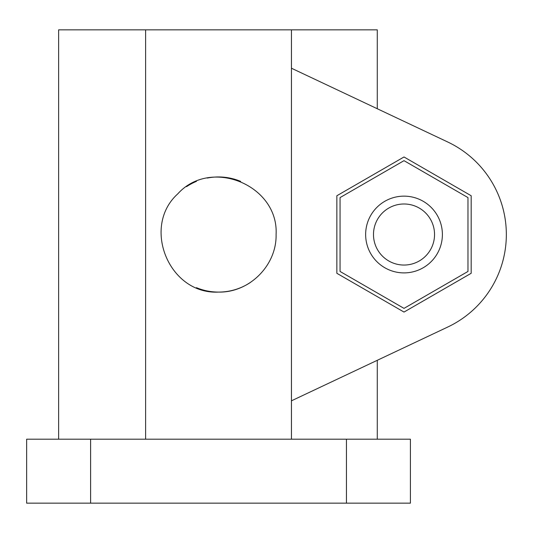 <?xml version="1.0" encoding="UTF-8"?>
<svg xmlns="http://www.w3.org/2000/svg" width="533" height="533" viewBox="0 0 533 533"><rect width="100%" height="100%" fill="white"/><g stroke="black" fill="none" stroke-linecap="round" stroke-linejoin="round"><path stroke-width="0.8" d="M276.094 234.52C278.799 185.184 210.788 157.148 177.822 193.819C141.218 226.712 169.068 294.729 218.53 292.084C249.404 292.817 276.82 265.334 276.094 234.52M240.623 181.367A57.564 57.564 0 0 0 207.284 178.062M196.457 181.36A57.564 57.564 0 0 0 186.543 186.657M196.437 287.673A57.564 57.564 0 0 0 250.517 282.383M434.542 234.52A30.528 30.528 0 0 0 388.75 208.083A30.528 30.528 0 0 0 388.75 260.957A30.528 30.528 0 0 0 434.542 234.52M442.39 234.52A38.376 38.376 0 0 0 384.826 201.287A38.376 38.376 0 0 0 384.826 267.753A38.376 38.376 0 0 0 442.39 234.52M340.054 197.59L340.054 271.45L404.014 308.374L467.974 271.45L467.974 197.59L404.014 160.666L340.054 197.59M404.014 156.975L336.856 195.744L336.856 273.296L404.014 312.065L471.172 273.296L471.172 195.744L404.014 156.975M58.63 439.192L58.63 29.848L377.277 29.848L377.277 108.739L447.693 141.978L291.444 68.224M291.444 400.816L447.693 327.062L377.277 360.301L377.277 439.192M447.693 327.062A102.336 102.336 0 0 0 447.693 141.978M291.444 29.848L291.444 439.192M145.616 29.848L145.616 439.192M346.45 503.152L410.41 503.152L410.41 439.192L346.45 439.192L346.45 503.152L26.65 503.152L26.65 439.192L346.45 439.192M90.61 439.192L90.61 503.152"/></g></svg>
